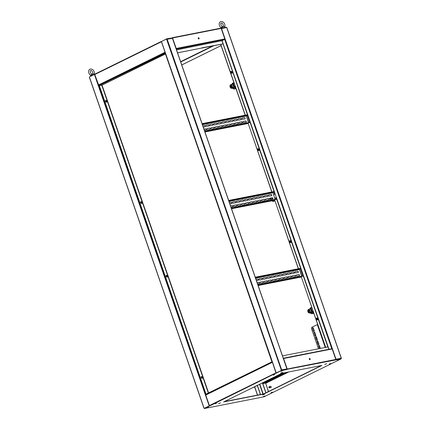 <?xml version="1.0" encoding="UTF-8"?>
<svg xmlns="http://www.w3.org/2000/svg" width="430" height="430" viewBox="0 0 430 430"><rect width="100%" height="100%" fill="white"/><g stroke="black" fill="none" stroke-linecap="round" stroke-linejoin="round"><path stroke-width="0.64" d="M204.083 408.194A0.392 0.285 -101.1 0 1 204.03 408.075L204.282 408.344L209.523 405.786M94.729 74.368L89.392 76.97L89.526 77.411M209.501 405.764L204.148 408.371M204.293 408.333A0.392 0.285 -101.1 0 0 204.411 408.317L209.534 405.796M209.453 405.807L204.411 408.317L209.786 405.893L209.388 405.576L98.787 85.355L99.518 85.21M207.045 407.506L207.97 407.188L207.045 407.506M276.361 372.896L281.279 370.434L276.243 372.993L281.548 370.38L286.864 369.257M172.134 37.942L166.727 38.797L161.46 41.527L166.523 39.033L166.775 39.35M283.402 358.48L286.912 368.999M172.408 38.27L166.652 39.404L166.523 39.033M281.279 370.434L281.156 370.069L281.682 369.886L286.907 368.935M166.652 39.404L281.29 370.042L281.682 369.886L167.179 39.221A0.392 0.285 -101.1 0 0 166.792 38.985L166.727 38.797M281.413 370.407L281.29 370.042M161.486 41.592L276.232 372.917M166.899 38.963L172 37.958A0.392 0.285 78.9 0 1 172.382 38.2L286.885 368.865A0.392 0.285 78.9 0 1 286.756 369.359L281.548 370.38A0.392 0.285 -101.1 0 0 281.682 369.886M281.365 370.257L281.553 369.95M205.895 394.659L272.319 361.995L275.91 372.858L276.307 373.175L281.548 370.38L276.49 372.832M281.999 370.784L281.075 371.101L281.999 370.784M198.875 38.947A0.64 0.435 -116.2 0 1 198.461 37.749A0.64 0.435 -116.2 0 1 198.875 38.947A0.64 0.435 63.8 0 0 198.327 37.813M247.449 114.751L223.046 43.876L201.858 47.837M176.536 49.864L222.095 40.683L223.191 43.86L202.062 48.036M176.461 49.643L222.095 40.683L224.68 39.409A0.392 0.285 78.9 0 0 224.815 38.915L221.181 28.418L172.586 37.964A0.392 0.285 -101.1 0 0 172.199 37.722M176.187 48.864A0.392 0.285 -101.1 0 0 176.219 48.461L172.586 37.964M176.106 48.622L172.317 37.899M172.306 37.7L220.794 28.176A0.392 0.285 78.9 0 1 221.181 28.418M164.427 53.288L163.9 53.546M101.657 84.156L101.131 84.414M165.211 52.686L98.787 85.355L94.761 74.54L94.853 74.137L161.336 41.452M161.422 41.409L165.195 52.632M165.115 52.406L161.406 41.683M94.815 74.164L89.633 76.846M226.325 27.278L220.902 28.16M181.756 64.93L221.068 45.596M181.766 64.968L221.079 45.634M222.03 40.931L223.046 43.876M202.191 47.972L177.569 52.847M201.858 48.036L177.558 52.809M309.944 359.668A0.64 0.435 63.8 0 0 309.385 358.534M309.519 358.469A0.64 0.435 -116.2 0 1 309.933 359.668A0.64 0.435 -116.2 0 1 309.519 358.469M232.668 397.513A0.64 0.435 -116.2 0 1 232.173 397.755M326.741 363.689L324.999 364.291M326.676 363.699L324.79 364.468L326.676 363.699M264.617 394.24L262.88 394.842M264.558 394.251L262.666 395.019L264.558 394.251M220.563 402.894L218.827 403.496M220.504 402.905L218.612 403.673L220.504 402.905M282.687 372.342L280.946 372.944M282.623 372.353L280.736 373.122L282.623 372.353M271.147 392.784L272.566 392.208L271.147 392.784M271.233 392.568L272.158 392.246M329.385 364.145L330.804 363.57L329.385 364.145M329.477 363.925L330.396 363.608M273.319 375.159L274.738 374.584L273.319 375.159M273.405 374.938L274.329 374.621M215.081 403.797L216.494 403.222L215.081 403.797M215.167 403.582L216.091 403.259M266.874 382.27L265.762 382.657M206.959 407.726L208.373 407.151L206.959 407.726M263.477 396.621L264.896 396.046L263.477 396.621M263.568 396.406L264.493 396.084L263.568 396.406M337.507 360.216L338.926 359.641L337.507 360.216M337.598 360.001L338.517 359.679L337.598 360.001M280.983 371.321L282.402 370.746L280.983 371.321M257.462 385.323A0.392 0.285 78.9 0 1 257.307 385.56L254.173 386.941M281.612 370.569L287.084 369.494A0.392 0.285 -101.1 0 0 287.219 368.999L283.585 358.502A0.392 0.285 -101.1 0 0 283.322 358.244L331.788 348.714A0.392 0.285 78.9 0 1 332.175 348.956L335.808 359.453A0.392 0.285 78.9 0 1 335.679 359.948L341.151 358.873L335.932 361.437M257.436 395.111L254.716 386.833L257.575 395.084M269.411 394.154L264.015 396.804L258.543 397.879A0.392 0.285 78.9 0 1 258.435 397.9M265.869 382.969L262.827 383.673L262.289 382.947M276.114 372.939L272.4 362.221M268.53 391.493L265.697 383.307L265.944 383.184M321.957 365.43L281.908 373.299L223.67 401.937L263.719 394.073L321.957 365.43M209.845 407.446A0.392 0.285 -101.1 0 0 209.953 407.425L204.476 408.5M224.336 401.615L263.654 393.891L321.231 365.575M335.83 359.722L341.087 358.685A0.392 0.285 -101.1 0 0 341.221 358.19L226.739 27.595M341.151 358.873L335.884 359.711A0.392 0.285 78.9 0 0 336.013 359.217L335.755 359.286M287.02 369.305L335.679 359.948M276.243 372.993L209.786 405.893M268.406 391.553L265.697 383.307M282.494 355.857L327.988 346.924L328.81 349.294M269.395 387.828L270.728 387.564A0.591 0.425 -101.1 0 0 270.502 386.409L269.164 386.672A0.591 0.425 -101.1 0 0 269.395 387.828A0.591 0.425 -101.1 0 0 269.164 386.672M269.347 387.591A0.392 0.285 -101.1 0 0 268.943 386.962A0.392 0.285 -101.1 0 0 269.347 387.591M270.819 387.693A0.736 0.532 -101.1 0 0 270.54 386.258M270.416 387.629A0.736 0.532 -101.1 0 0 271.083 386.71A0.736 0.532 -101.1 0 0 270.185 386.473M260.542 394.498L257.414 385.457M260.413 394.525L257.307 385.56L256.758 385.667M285.262 372.643L262.827 383.673L265.971 392.751M262.666 383.646L265.842 392.816M317.103 319.909L316.507 318.195M301.935 276.103L299.57 269.282M290.325 242.584L289.734 240.87M275.345 199.332L275.006 198.343M273.76 194.742L272.986 192.511M258.446 150.527L257.855 148.812M248.76 122.555L246.401 115.734M300.78 268.272L303.58 275.995L301.177 276.506L325.704 347.322L327.837 346.902L303.317 276.082M274.195 191.495L276.99 199.219L274.593 199.73L298.485 268.723M247.61 114.719L250.405 122.448L248.008 122.953L271.9 191.947M289.164 240.983L290.288 240.762L290.884 242.472M274.593 199.73L298.339 268.75M230.507 71.6L231.636 71.38L232.227 73.089M222.928 43.946L220.665 44.43L245.17 115.197M257.285 148.925L258.414 148.705L259.005 150.419M248.008 122.953L271.755 191.974M291.024 242.445L289.755 242.692L289.154 240.945L290.417 240.698L291.024 242.445M231.765 71.316L232.372 73.062L231.103 73.31L230.496 71.563L231.636 71.38M220.794 44.365L245.315 115.17M258.543 148.64L259.15 150.393L257.882 150.64L257.274 148.887L258.414 148.705M231.673 73.202L231.077 71.487M328.918 349.273L328.208 347.558M328.112 346.843L325.575 347.386L301.177 276.506M303.58 275.995L328.101 346.811L327.837 346.902M315.942 318.308L317.066 318.087L317.662 319.802M317.802 319.769L316.534 320.022L315.926 318.27L317.195 318.023L317.802 319.769M328.101 346.811L328.95 349.267M221.251 28.622L226.718 27.525A0.392 0.285 -101.1 0 0 226.33 27.289L221.23 28.289M341.237 358.26L336.013 359.217L221.509 28.552A0.392 0.285 78.9 0 0 221.127 28.31M341.221 358.663L341.248 358.324M223.165 43.871L222.063 40.7M328.219 347.585L328.079 346.854M242.085 118.121L241.956 118.185A0.688 0.468 -116.2 0 1 241.956 118.185L244.358 117.712A0.688 0.468 -116.2 0 1 244.95 118.938L242.531 119.411A0.688 0.468 -116.2 0 1 242.085 118.121L244.487 117.653A0.688 0.468 -116.2 0 1 244.933 118.938M238.08 118.911L237.951 118.976A0.688 0.468 -116.2 0 1 237.951 118.976L240.354 118.503A0.688 0.468 -116.2 0 1 240.945 119.723L238.526 120.196A0.688 0.468 -116.2 0 1 238.08 118.911L240.483 118.438A0.688 0.468 -116.2 0 1 240.929 119.728M234.076 119.696L233.947 119.76A0.688 0.468 -116.2 0 1 233.947 119.76L236.35 119.287A0.688 0.468 -116.2 0 1 236.935 120.513L234.522 120.986A0.688 0.468 -116.2 0 1 234.076 119.696L236.478 119.223A0.688 0.468 -116.2 0 1 236.925 120.513M229.932 120.55A0.688 0.468 -116.2 0 1 229.942 120.545L232.345 120.072A0.688 0.468 -116.2 0 1 232.931 121.298L230.518 121.771A0.688 0.468 -116.2 0 1 230.072 120.481L232.474 120.013A0.688 0.468 -116.2 0 1 232.92 121.298M226.067 121.271L225.938 121.335A0.688 0.468 -116.2 0 1 225.938 121.335L228.341 120.862A0.688 0.468 -116.2 0 1 228.927 122.082L226.513 122.561A0.688 0.468 -116.2 0 1 226.067 121.271L228.47 120.798A0.688 0.468 -116.2 0 1 228.916 122.088M222.063 122.055L221.934 122.12A0.688 0.468 -116.2 0 1 221.934 122.12L224.336 121.647A0.688 0.468 -116.2 0 1 224.922 122.872L222.509 123.345A0.688 0.468 -116.2 0 1 222.063 122.055L224.465 121.582A0.688 0.468 -116.2 0 1 224.911 122.872M205.9 125.27A0.688 0.468 -116.2 0 1 205.911 125.264L208.314 124.797A0.688 0.468 -116.2 0 1 208.905 126.017L206.491 126.49A0.688 0.468 -116.2 0 1 206.045 125.205L208.448 124.732A0.688 0.468 -116.2 0 1 208.894 126.022M209.904 124.485A0.688 0.468 -116.2 0 1 209.921 124.48L212.323 124.007A0.688 0.468 -116.2 0 1 212.909 125.232L210.496 125.705A0.688 0.468 -116.2 0 1 210.05 124.415L212.452 123.942A0.688 0.468 -116.2 0 1 212.898 125.232M213.909 123.695A0.688 0.468 -116.2 0 1 213.925 123.695L216.328 123.222A0.688 0.468 -116.2 0 1 216.913 124.442M213.807 124.367A0.688 0.468 -116.2 0 1 214.054 123.63L216.457 123.157A0.688 0.468 -116.2 0 1 216.903 124.447L214.5 124.92A0.688 0.468 -116.2 0 1 213.807 124.367M243.095 121.502A0.688 0.468 -116.2 0 1 243.106 121.502L245.508 121.029A0.688 0.468 -116.2 0 1 246.094 122.249L243.681 122.727A0.688 0.468 -116.2 0 1 243.235 121.437L245.637 120.964A0.688 0.468 -116.2 0 1 246.084 122.254M239.085 122.292A0.688 0.468 -116.2 0 1 239.101 122.287L241.504 121.814A0.688 0.468 -116.2 0 1 242.09 123.039L239.677 123.512A0.688 0.468 -116.2 0 1 239.23 122.222L241.633 121.749A0.688 0.468 -116.2 0 1 242.079 123.039M235.081 123.077A0.688 0.468 -116.2 0 1 235.097 123.071L237.5 122.604A0.688 0.468 -116.2 0 1 238.086 123.824M234.979 123.749A0.688 0.468 -116.2 0 1 235.226 123.012L237.629 122.539A0.688 0.468 -116.2 0 1 238.075 123.829L235.672 124.297A0.688 0.468 -116.2 0 1 234.979 123.749M231.077 123.861A0.688 0.468 -116.2 0 1 231.087 123.861L233.495 123.388A0.688 0.468 -116.2 0 1 234.081 124.609L231.668 125.087A0.688 0.468 -116.2 0 1 231.222 123.797L233.624 123.324A0.688 0.468 -116.2 0 1 234.071 124.614M227.072 124.652A0.688 0.468 -116.2 0 1 227.083 124.646L229.486 124.173A0.688 0.468 -116.2 0 1 230.077 125.399L227.658 125.872A0.688 0.468 -116.2 0 1 227.212 124.582L229.62 124.114A0.688 0.468 -116.2 0 1 230.066 125.399M223.068 125.436A0.688 0.468 -116.2 0 1 223.079 125.436L225.481 124.963A0.688 0.468 -116.2 0 1 226.072 126.183M222.966 126.108A0.688 0.468 -116.2 0 1 223.208 125.372L225.61 124.899A0.688 0.468 -116.2 0 1 226.056 126.189L223.654 126.662A0.688 0.468 -116.2 0 1 222.966 126.108M207.05 128.586A0.688 0.468 -116.2 0 1 207.061 128.581L209.464 128.108A0.688 0.468 -116.2 0 1 210.05 129.333M206.948 129.253A0.688 0.468 -116.2 0 1 207.19 128.516L209.593 128.043A0.688 0.468 -116.2 0 1 210.039 129.333L207.636 129.806A0.688 0.468 -116.2 0 1 206.948 129.253M211.055 127.796A0.688 0.468 -116.2 0 1 211.065 127.796L213.468 127.323A0.688 0.468 -116.2 0 1 214.054 128.543M210.953 128.468A0.688 0.468 -116.2 0 1 211.195 127.731L213.597 127.258A0.688 0.468 -116.2 0 1 214.043 128.548L211.641 129.022A0.688 0.468 -116.2 0 1 210.953 128.468M215.059 127.011A0.688 0.468 -116.2 0 1 215.07 127.006L217.472 126.538A0.688 0.468 -116.2 0 1 218.064 127.758M214.957 127.678A0.688 0.468 -116.2 0 1 215.199 126.941L217.601 126.474A0.688 0.468 -116.2 0 1 218.048 127.758L215.645 128.231A0.688 0.468 -116.2 0 1 214.957 127.678M219.064 126.221A0.688 0.468 -116.2 0 1 219.074 126.221L221.477 125.748A0.688 0.468 -116.2 0 1 222.068 126.974M218.961 126.893A0.688 0.468 -116.2 0 1 219.203 126.157L221.606 125.684A0.688 0.468 -116.2 0 1 222.052 126.974L219.649 127.447A0.688 0.468 -116.2 0 1 218.961 126.893M217.913 122.91A0.688 0.468 -116.2 0 1 217.929 122.905L220.332 122.437A0.688 0.468 -116.2 0 1 220.918 123.657L218.504 124.13A0.688 0.468 -116.2 0 1 218.058 122.846L220.461 122.373A0.688 0.468 -116.2 0 1 220.907 123.663M202.852 125.866L204.309 125.581A0.688 0.468 -116.2 0 1 204.9 126.802L203.288 127.119M204.003 129.183L205.459 128.898A0.688 0.468 -116.2 0 1 206.045 130.118M202.842 125.834L204.438 125.517A0.688 0.468 -116.2 0 1 204.89 126.807M203.992 129.145L205.588 128.833A0.688 0.468 -116.2 0 1 206.034 130.123L204.438 130.435M248.513 122.604L246.304 115.783L202.353 124.415M247.836 115.025L246.304 115.783M202.089 123.663L247.723 114.697M202.154 123.845L247.787 114.88M274.302 191.452L250.405 122.448L204.766 131.397M250.341 122.249L204.707 131.209M268.669 194.898L271.077 194.424A0.688 0.468 -116.2 0 1 271.524 195.714L269.115 196.188A0.688 0.468 -116.2 0 1 268.669 194.898L268.54 194.962A0.688 0.468 -116.2 0 1 268.54 194.962L270.943 194.489A0.688 0.468 -116.2 0 1 271.534 195.709M264.665 195.682L267.068 195.215A0.688 0.468 -116.2 0 1 267.514 196.499L265.111 196.972A0.688 0.468 -116.2 0 1 264.665 195.682L264.536 195.747A0.688 0.468 -116.2 0 1 264.536 195.747L266.939 195.274A0.688 0.468 -116.2 0 1 267.53 196.499M260.661 196.472L263.063 195.999A0.688 0.468 -116.2 0 1 263.509 197.289L261.107 197.757A0.688 0.468 -116.2 0 1 260.661 196.472L260.532 196.537A0.688 0.468 -116.2 0 1 260.532 196.537L262.934 196.064A0.688 0.468 -116.2 0 1 263.525 197.284M256.656 197.257L259.059 196.784A0.688 0.468 -116.2 0 1 259.505 198.074L257.102 198.547A0.688 0.468 -116.2 0 1 256.656 197.257L256.527 197.322A0.688 0.468 -116.2 0 1 256.527 197.322L258.93 196.849A0.688 0.468 -116.2 0 1 259.521 198.074M252.512 198.112A0.688 0.468 -116.2 0 1 252.523 198.106L254.925 197.633A0.688 0.468 -116.2 0 1 255.511 198.859L253.098 199.332A0.688 0.468 -116.2 0 1 252.652 198.042L255.054 197.574A0.688 0.468 -116.2 0 1 255.501 198.859M248.648 198.832L248.518 198.897A0.688 0.468 -116.2 0 1 248.518 198.897L250.921 198.424A0.688 0.468 -116.2 0 1 251.507 199.644L249.094 200.122A0.688 0.468 -116.2 0 1 248.648 198.832L251.05 198.359A0.688 0.468 -116.2 0 1 251.496 199.649M232.63 201.976L232.501 202.041A0.688 0.468 -116.2 0 1 232.501 202.041L234.904 201.568A0.688 0.468 -116.2 0 1 235.489 202.793L233.076 203.266A0.688 0.468 -116.2 0 1 232.63 201.976L235.033 201.503A0.688 0.468 -116.2 0 1 235.479 202.793M236.634 201.192L239.037 200.719A0.688 0.468 -116.2 0 1 239.483 202.009L237.08 202.482A0.688 0.468 -116.2 0 1 236.634 201.192L236.505 201.256A0.688 0.468 -116.2 0 1 236.505 201.256L238.908 200.783A0.688 0.468 -116.2 0 1 239.494 202.003M240.639 200.407L240.51 200.466A0.688 0.468 -116.2 0 1 240.51 200.466L242.912 199.998A0.688 0.468 -116.2 0 1 243.498 201.219L241.085 201.691A0.688 0.468 -116.2 0 1 240.639 200.407L243.041 199.934A0.688 0.468 -116.2 0 1 243.487 201.219M269.642 198.311A0.591 0.425 78.9 0 1 269.685 198.294A0.688 0.468 -116.2 0 1 269.691 198.273L272.093 197.805A0.688 0.468 -116.2 0 1 272.679 199.025L270.266 199.499A0.688 0.468 -116.2 0 1 269.82 198.214L272.222 197.741A0.688 0.468 -116.2 0 1 272.668 199.025M265.815 198.999L265.686 199.063A0.688 0.468 -116.2 0 1 265.686 199.063L268.089 198.59A0.688 0.468 -116.2 0 1 268.675 199.81L266.261 200.289A0.688 0.468 -116.2 0 1 265.815 198.999L268.218 198.526A0.688 0.468 -116.2 0 1 268.664 199.816M261.666 199.853A0.688 0.468 -116.2 0 1 261.682 199.848L264.084 199.375A0.688 0.468 -116.2 0 1 264.67 200.6L262.257 201.073A0.688 0.468 -116.2 0 1 261.811 199.783L264.214 199.31A0.688 0.468 -116.2 0 1 264.66 200.6M257.661 200.638A0.688 0.468 -116.2 0 1 257.677 200.633L260.08 200.165A0.688 0.468 -116.2 0 1 260.666 201.385M257.559 201.31A0.688 0.468 -116.2 0 1 257.806 200.573L260.209 200.1A0.688 0.468 -116.2 0 1 260.655 201.391L258.253 201.858A0.688 0.468 -116.2 0 1 257.559 201.31M253.657 201.423A0.688 0.468 -116.2 0 1 253.673 201.423L256.076 200.95A0.688 0.468 -116.2 0 1 256.662 202.17L254.248 202.648A0.688 0.468 -116.2 0 1 253.802 201.358L256.205 200.885A0.688 0.468 -116.2 0 1 256.651 202.175M249.653 202.213A0.688 0.468 -116.2 0 1 249.663 202.207L252.066 201.734A0.688 0.468 -116.2 0 1 252.657 202.96L250.244 203.433A0.688 0.468 -116.2 0 1 249.798 202.143L252.2 201.675A0.688 0.468 -116.2 0 1 252.647 202.96M233.635 205.357A0.688 0.468 -116.2 0 1 233.646 205.357L236.048 204.884A0.688 0.468 -116.2 0 1 236.634 206.104L234.221 206.583A0.688 0.468 -116.2 0 1 233.775 205.293L236.177 204.82A0.688 0.468 -116.2 0 1 236.624 206.11M237.639 204.572A0.688 0.468 -116.2 0 1 237.65 204.567L240.053 204.094A0.688 0.468 -116.2 0 1 240.644 205.32L238.225 205.793A0.688 0.468 -116.2 0 1 237.779 204.503L240.182 204.035A0.688 0.468 -116.2 0 1 240.628 205.32M241.644 203.782A0.688 0.468 -116.2 0 1 241.655 203.782L244.057 203.309A0.688 0.468 -116.2 0 1 244.649 204.535L242.23 205.008A0.688 0.468 -116.2 0 1 241.784 203.718L244.186 203.245A0.688 0.468 -116.2 0 1 244.632 204.535M245.648 202.998A0.688 0.468 -116.2 0 1 245.659 202.998L248.062 202.525A0.688 0.468 -116.2 0 1 248.653 203.745L246.234 204.218A0.688 0.468 -116.2 0 1 245.788 202.933L248.191 202.46A0.688 0.468 -116.2 0 1 248.642 203.75M244.643 199.617L244.514 199.681A0.688 0.468 -116.2 0 1 244.514 199.681L246.917 199.208A0.688 0.468 -116.2 0 1 247.503 200.434L245.089 200.907A0.688 0.468 -116.2 0 1 244.643 199.617L247.046 199.144A0.688 0.468 -116.2 0 1 247.492 200.434M229.437 202.643L230.899 202.358A0.688 0.468 -116.2 0 1 231.485 203.578L229.873 203.895M230.587 205.954L232.044 205.669A0.688 0.468 -116.2 0 1 232.63 206.894L231.023 207.212M229.426 202.605L231.028 202.293A0.688 0.468 -116.2 0 1 231.474 203.583M230.577 205.922L232.173 205.604A0.688 0.468 -116.2 0 1 232.619 206.894M275.098 199.38L273.652 194.795M274.426 191.801L272.889 192.554L228.937 201.192M228.674 200.439L274.308 191.474M228.738 200.622L274.372 191.656M276.99 199.203L231.356 208.168M276.925 199.02L231.292 207.986M295.114 271.738A0.688 0.468 -116.2 0 1 295.13 271.733L297.533 271.265A0.688 0.468 -116.2 0 1 298.119 272.486M295.012 272.41A0.688 0.468 -116.2 0 1 295.26 271.674L297.662 271.201A0.688 0.468 -116.2 0 1 298.108 272.491L295.706 272.959A0.688 0.468 -116.2 0 1 295.012 272.41M291.255 272.459L293.658 271.986A0.688 0.468 -116.2 0 1 294.104 273.276L291.701 273.749A0.688 0.468 -116.2 0 1 291.255 272.459L291.121 272.523A0.688 0.468 -116.2 0 1 291.121 272.523L293.523 272.05A0.688 0.468 -116.2 0 1 294.115 273.27M287.245 273.243L289.648 272.771A0.688 0.468 -116.2 0 1 290.099 274.06L287.692 274.534A0.688 0.468 -116.2 0 1 287.245 273.243L287.116 273.308A0.688 0.468 -116.2 0 1 287.116 273.308L289.519 272.835A0.688 0.468 -116.2 0 1 290.11 274.06M283.241 274.034L285.644 273.561A0.688 0.468 -116.2 0 1 286.09 274.851L283.687 275.318A0.688 0.468 -116.2 0 1 283.241 274.034L283.112 274.098A0.688 0.468 -116.2 0 1 283.112 274.098L285.515 273.625A0.688 0.468 -116.2 0 1 286.106 274.845M279.237 274.818L281.639 274.345A0.688 0.468 -116.2 0 1 282.085 275.635L279.683 276.108A0.688 0.468 -116.2 0 1 279.237 274.818L279.108 274.883A0.688 0.468 -116.2 0 1 279.108 274.883L281.51 274.41A0.688 0.468 -116.2 0 1 282.101 275.63M275.092 275.673A0.688 0.468 -116.2 0 1 275.103 275.668L277.506 275.195A0.688 0.468 -116.2 0 1 278.092 276.42M274.99 276.339A0.688 0.468 -116.2 0 1 275.232 275.603L277.635 275.135A0.688 0.468 -116.2 0 1 278.081 276.42L275.678 276.893A0.688 0.468 -116.2 0 1 274.99 276.339M259.215 278.753L261.617 278.28A0.688 0.468 -116.2 0 1 262.063 279.57L259.661 280.043A0.688 0.468 -116.2 0 1 259.215 278.753L259.086 278.817A0.688 0.468 -116.2 0 1 259.086 278.817L261.488 278.344A0.688 0.468 -116.2 0 1 262.074 279.565M263.219 277.963L265.622 277.495A0.688 0.468 -116.2 0 1 266.068 278.78L263.665 279.253A0.688 0.468 -116.2 0 1 263.219 277.963L263.09 278.027A0.688 0.468 -116.2 0 1 263.09 278.027L265.493 277.56A0.688 0.468 -116.2 0 1 266.079 278.78M267.224 277.178L269.626 276.705A0.688 0.468 -116.2 0 1 270.072 277.995L267.67 278.468A0.688 0.468 -116.2 0 1 267.224 277.178L267.094 277.242A0.688 0.468 -116.2 0 1 267.094 277.242L269.497 276.769A0.688 0.468 -116.2 0 1 270.083 277.995M296.404 274.985L296.275 275.05A0.688 0.468 -116.2 0 1 296.275 275.05L298.678 274.576A0.688 0.468 -116.2 0 1 299.264 275.802L296.85 276.275A0.688 0.468 -116.2 0 1 296.404 274.985L298.807 274.512A0.688 0.468 -116.2 0 1 299.253 275.802M292.4 275.77L292.271 275.834A0.688 0.468 -116.2 0 1 292.271 275.834L294.674 275.367A0.688 0.468 -116.2 0 1 295.26 276.587L292.846 277.06A0.688 0.468 -116.2 0 1 292.4 275.77L294.803 275.302A0.688 0.468 -116.2 0 1 295.249 276.587M288.396 276.56L288.267 276.624A0.688 0.468 -116.2 0 1 288.267 276.624L290.669 276.151A0.688 0.468 -116.2 0 1 291.255 277.371L288.842 277.85A0.688 0.468 -116.2 0 1 288.396 276.56L290.798 276.087A0.688 0.468 -116.2 0 1 291.244 277.377M284.391 277.345L284.262 277.409A0.688 0.468 -116.2 0 1 284.262 277.409L286.665 276.936A0.688 0.468 -116.2 0 1 287.251 278.162L284.837 278.635A0.688 0.468 -116.2 0 1 284.391 277.345L286.794 276.872A0.688 0.468 -116.2 0 1 287.24 278.162M280.242 278.199A0.688 0.468 -116.2 0 1 280.258 278.194L282.661 277.726A0.688 0.468 -116.2 0 1 283.246 278.946M280.14 278.871A0.688 0.468 -116.2 0 1 280.387 278.135L282.789 277.662A0.688 0.468 -116.2 0 1 283.236 278.952L280.833 279.419A0.688 0.468 -116.2 0 1 280.14 278.871M276.382 278.919L276.254 278.984A0.688 0.468 -116.2 0 1 276.254 278.984L278.656 278.511A0.688 0.468 -116.2 0 1 279.242 279.731L276.829 280.209A0.688 0.468 -116.2 0 1 276.382 278.919L278.785 278.446A0.688 0.468 -116.2 0 1 279.231 279.737M260.36 282.064L260.231 282.128A0.688 0.468 -116.2 0 1 260.231 282.128L262.633 281.655A0.688 0.468 -116.2 0 1 263.224 282.881L260.806 283.354A0.688 0.468 -116.2 0 1 260.36 282.064L262.762 281.596A0.688 0.468 -116.2 0 1 263.208 282.881M264.364 281.279L264.235 281.344A0.688 0.468 -116.2 0 1 264.235 281.344L266.638 280.871A0.688 0.468 -116.2 0 1 267.229 282.096L264.81 282.569A0.688 0.468 -116.2 0 1 264.364 281.279L266.767 280.806A0.688 0.468 -116.2 0 1 267.213 282.096M268.368 280.494L268.239 280.559A0.688 0.468 -116.2 0 1 268.239 280.559L270.642 280.086A0.688 0.468 -116.2 0 1 271.233 281.306L268.82 281.779A0.688 0.468 -116.2 0 1 268.368 280.494L270.776 280.021A0.688 0.468 -116.2 0 1 271.223 281.311M272.378 279.704L272.244 279.769A0.688 0.468 -116.2 0 1 272.244 279.769L274.652 279.296A0.688 0.468 -116.2 0 1 275.238 280.521L272.824 280.994A0.688 0.468 -116.2 0 1 272.378 279.704L274.781 279.231A0.688 0.468 -116.2 0 1 275.227 280.521M271.228 276.393L273.63 275.92A0.688 0.468 -116.2 0 1 274.077 277.21L271.674 277.683A0.688 0.468 -116.2 0 1 271.228 276.393L271.099 276.458A0.688 0.468 -116.2 0 1 271.099 276.458L273.501 275.985A0.688 0.468 -116.2 0 1 274.087 277.205M256.027 279.414L257.484 279.129A0.688 0.468 -116.2 0 1 258.07 280.355M257.172 282.73L258.629 282.445A0.688 0.468 -116.2 0 1 259.22 283.666L257.608 283.983M256.011 279.382L257.613 279.065A0.688 0.468 -116.2 0 1 258.059 280.355L256.457 280.672M257.161 282.693L258.758 282.381A0.688 0.468 -116.2 0 1 259.204 283.671M301.688 276.151L299.473 269.33L301.817 276.13M301.011 268.578L299.473 269.33L255.522 277.963M255.264 277.21L300.892 268.245M255.323 277.393L300.957 268.433M303.575 275.979L257.941 284.945M303.51 275.797L257.876 284.762M318.485 348.789L311.465 328.52L311.793 327.284L317.63 324.446M312.497 328.66L313.33 331.052A0.688 0.494 -101.1 0 0 314.233 330.606L313.406 328.214A0.688 0.494 -101.1 0 0 312.497 328.66L313.529 331.014A0.688 0.494 -101.1 0 0 314.013 331.471M314.029 333.078L314.857 335.47A0.688 0.494 -101.1 0 0 315.765 335.024L314.937 332.632A0.688 0.494 -101.1 0 0 314.029 333.078L315.061 335.432A0.688 0.494 -101.1 0 0 315.539 335.889M320.388 348.413A0.688 0.494 -101.1 0 0 320.355 348.284L319.528 345.887A0.688 0.494 -101.1 0 0 318.619 346.333L319.409 348.606M318.823 343.866L317.996 341.468A0.688 0.494 -101.1 0 0 317.087 341.914L317.921 344.306A0.688 0.494 -101.1 0 0 318.823 343.866M317.297 339.442L316.464 337.05A0.688 0.494 -101.1 0 0 315.561 337.496L316.389 339.888A0.688 0.494 -101.1 0 0 317.297 339.442M312.922 327.757A0.688 0.494 -101.1 0 0 312.701 328.622M314.454 332.175A0.688 0.494 -101.1 0 0 314.228 333.04M319.044 345.43A0.688 0.494 -101.1 0 0 318.818 346.295L319.608 348.569M317.512 341.012A0.688 0.494 -101.1 0 0 317.292 341.877L318.119 344.269A0.688 0.494 -101.1 0 0 318.603 344.726M315.986 336.593A0.688 0.494 -101.1 0 0 315.76 337.459L316.587 339.85A0.688 0.494 -101.1 0 0 317.071 340.307M165.26 53.804L102.034 85.151L99.185 85.618L206.018 394.138L99.314 85.554M101.727 85.049L99.26 85.339L164.97 53.024M99.319 85.522L165.029 53.207M208.598 392.896L102.034 85.151L101.716 85.086L208.351 393.02M206.943 394.138L206.018 394.138M272.201 361.646L271.894 361.743L272.212 361.678M165.367 53.127L272.023 361.678M165.19 53.159L271.894 361.743M272.287 361.893L206.239 394.278M272.222 361.711L206.174 394.09M230.958 71.509L231.555 73.224M246.293 115.788L248.648 122.577M257.737 148.839L258.333 150.548M274.899 198.391L275.232 199.353M289.616 240.891L290.207 242.606M316.394 318.221L316.985 319.931M233.936 82.754A3.144 2.268 -101.1 0 0 233.592 82.786A3.144 2.268 -101.1 0 0 233.49 82.807M231.867 84.355A3.144 2.268 78.9 0 1 232.533 83.269M232.732 83.108A3.144 2.268 78.9 0 1 233.388 82.823A3.144 2.268 78.9 0 1 233.958 82.813M230.996 85.102A1.376 0.994 78.9 0 1 231.06 85.081A1.376 0.994 78.9 0 1 232.232 85.989A1.376 0.994 78.9 0 1 231.593 87.784A1.376 0.994 78.9 0 1 231.523 87.795M230.286 86.903A1.376 0.994 78.9 0 1 230.926 85.108A1.376 0.994 78.9 0 1 232.098 86.016A1.376 0.994 78.9 0 1 231.458 87.811A1.376 0.994 78.9 0 1 230.286 86.903M231.249 86.296L231.227 86.242A0.591 0.425 78.9 0 1 231.292 86.425L230.975 86.779A1.473 1 63.8 0 0 231.13 87.037A0.591 0.425 78.9 0 1 231.001 87.096A1.473 1 -116.2 0 1 230.845 86.844L230.996 86.812M230.652 86.72L230.523 86.801A0.591 0.425 78.9 0 1 230.464 86.618L230.657 86.29A1.473 1 -116.2 0 1 230.625 86.011A0.591 0.425 78.9 0 1 230.754 85.946A1.473 1 63.8 0 0 230.786 86.226L230.969 86.462L230.464 86.618M230.969 86.462L230.587 86.537M230.415 86.844L230.399 85.866L231.969 86.075C231.947 87.758 231.426 88.01 230.415 86.844L230.399 85.866M235.205 86.414L233.614 87.355L235.167 86.317M233.753 87.29L232.539 83.791L233.958 82.818M232.539 83.791L232.404 83.855A0.984 0.71 -101.1 0 0 232.281 83.941L231.711 84.737A1.865 1.349 78.9 0 0 230.969 84.603A1.865 1.349 78.9 0 0 230.002 86.693A1.865 1.349 78.9 0 0 231.689 88.268A1.865 1.349 78.9 0 0 232.603 87.311L233.479 87.403A0.984 0.71 -101.1 0 0 233.485 87.397A0.984 0.71 -101.1 0 0 233.614 87.355M234.017 87.279A0.984 0.71 -101.1 0 1 233.888 87.322A0.984 0.71 -101.1 0 1 233.877 87.322L233.495 87.397A2.064 1.489 78.9 0 1 233.313 87.742L232.157 88.311A2.064 1.489 78.9 0 1 231.867 88.231M231.845 84.543A1.865 1.349 -101.1 0 0 231.367 84.522L230.969 84.603M231.689 88.268L232.087 88.188A1.865 1.349 -101.1 0 0 232.963 87.349M232.49 88.005A1.768 1.279 -101.1 0 0 233.232 87.376M231.571 84.506L232.044 84.269M232.157 88.311L234.78 87.451L233.313 87.742M235.102 86.468A2.064 1.489 78.9 0 1 234.78 87.451M235.479 87.204L234.587 88.843L232.356 88.268M231.969 84.307L232.608 83.135L233.076 83.253M235.613 87.607L234.587 88.843M233.313 83.135L232.608 83.135M235.801 88.139A3.144 2.268 78.9 0 1 234.603 88.994A3.144 2.268 78.9 0 1 232.845 88.397M234.705 88.972A3.144 2.268 -101.1 0 0 234.801 88.956A3.144 2.268 -101.1 0 0 235.855 88.3M271.018 198.015A1.376 0.994 78.9 0 1 271.169 198.338A1.376 0.994 78.9 0 1 271.233 199.31M270.884 198.042A1.376 0.994 78.9 0 1 271.034 198.364A1.376 0.994 78.9 0 1 271.099 199.337M270.185 198.644L269.911 198.698L270.164 198.59A0.591 0.425 78.9 0 1 270.228 198.778L269.911 199.128A1.473 1 63.8 0 0 270.067 199.386A0.591 0.425 78.9 0 1 269.965 199.439M269.626 199.063L269.938 199.004M269.933 198.692L269.572 198.934M269.9 198.816L269.556 198.88M269.82 198.214L269.691 198.273A1.473 1 63.8 0 0 269.717 198.574L269.911 198.698M270.728 198.074L270.932 199.369M274.743 198.348L276.146 197.66A0.591 0.425 -101.1 0 0 276.356 197.386M275.248 194.177A0.591 0.425 -101.1 0 0 274.931 194.161L273.534 194.854M276.442 197.633L274.781 198.45M273.942 200.418L273.518 201.192L271.997 200.799M274.34 200.342L273.518 201.192M274.716 200.52A3.144 2.268 78.9 0 1 273.539 201.347A3.144 2.268 78.9 0 1 271.868 200.826M273.636 201.321A3.144 2.268 -101.1 0 0 273.738 201.304A3.144 2.268 -101.1 0 0 274.77 200.676M311.755 307.477A3.144 2.268 -101.1 0 0 311.411 307.509A3.144 2.268 -101.1 0 0 311.309 307.531M309.686 309.084A3.144 2.268 78.9 0 1 310.352 307.998M310.551 307.837A3.144 2.268 78.9 0 1 311.207 307.547A3.144 2.268 78.9 0 1 311.771 307.536L310.998 307.928L312.207 311.427L312.986 311.04M308.815 309.826A1.376 0.994 78.9 0 1 308.88 309.81A1.376 0.994 78.9 0 1 310.051 310.713A1.376 0.994 78.9 0 1 309.412 312.508A1.376 0.994 78.9 0 1 309.342 312.519M308.106 311.632A1.376 0.994 78.9 0 1 308.745 309.837A1.376 0.994 78.9 0 1 309.917 310.739A1.376 0.994 78.9 0 1 309.277 312.535A1.376 0.994 78.9 0 1 308.106 311.632M309.068 311.019L308.794 311.073L309.046 310.965A0.591 0.425 78.9 0 1 309.111 311.153L308.794 311.503A1.473 1 63.8 0 0 308.95 311.761A0.591 0.425 78.9 0 1 308.821 311.825A1.473 1 -116.2 0 1 308.665 311.567L308.81 311.54M308.471 311.449L308.342 311.53A0.591 0.425 78.9 0 1 308.278 311.347L308.471 311.014A1.473 1 -116.2 0 1 308.439 310.734A0.591 0.425 78.9 0 1 308.573 310.67A1.473 1 63.8 0 0 308.6 310.954L308.794 311.073M308.815 311.067L308.278 311.347M308.783 311.191L308.407 311.261M308.235 311.567L308.219 310.594L309.788 310.804L308.498 312.035L308.235 311.567M313.024 311.143L311.836 312.003L311.433 312.083L312.207 311.427M311.567 312.013L310.358 308.514L310.998 307.928M310.358 308.514L310.223 308.584A0.984 0.71 -101.1 0 0 310.1 308.665L309.53 309.46A1.865 1.349 78.9 0 0 308.783 309.326A1.865 1.349 78.9 0 0 307.821 311.422A1.865 1.349 78.9 0 0 309.503 312.992A1.865 1.349 78.9 0 0 310.422 312.04L311.293 312.126A0.984 0.71 -101.1 0 0 311.304 312.126A0.984 0.71 -101.1 0 0 311.433 312.083M311.836 312.003A0.984 0.71 -101.1 0 1 311.707 312.046A0.984 0.71 -101.1 0 0 311.707 312.046L311.315 312.121M309.664 309.272A1.865 1.349 -101.1 0 0 309.186 309.251L308.783 309.326M309.503 312.992L309.906 312.911A1.865 1.349 -101.1 0 0 310.783 312.078M310.31 312.734A1.768 1.279 -101.1 0 0 311.051 312.105M311.707 312.046L311.304 312.126A2.064 1.489 78.9 0 1 311.132 312.465L309.971 313.035A2.064 1.489 78.9 0 1 309.686 312.959M309.385 309.229L309.863 308.998M309.971 313.035L311.444 312.75L312.599 312.18L311.132 312.465M312.922 311.191A2.064 1.489 78.9 0 1 312.599 312.18M313.293 311.933L312.4 313.567L310.175 312.997M309.788 309.036L310.428 307.858L310.89 307.982M313.432 312.331L312.4 313.567M311.132 307.858L310.428 307.858M313.62 312.868A3.144 2.268 78.9 0 1 312.422 313.723A3.144 2.268 78.9 0 1 310.664 313.121M312.519 313.696A3.144 2.268 -101.1 0 0 312.621 313.68A3.144 2.268 -101.1 0 0 313.674 313.024M266.1 383.065L267.057 382.797L266.1 383.065M90.859 75.218L90.381 75.153L92.751 74.008M91.439 74.632L93.842 73.885L94.299 74.417M91.977 74.395C91.558 75.9 91.036 76.158 90.424 75.159M94.165 74.379C94.853 73.191 94.213 69.026 90.461 69.01L89.945 69.182C87.698 70.412 88.585 73.75 90.461 75.239L90.413 75.202M221.412 27.708L220.929 27.644L223.299 26.504M221.998 27.122L224.39 26.38L225.003 27.353M222.536 26.886L222.197 27.902M221.208 28.095L221.004 27.719M224.713 26.87C225.39 25.682 224.756 21.505 221.015 21.5L220.493 21.672C218.365 22.763 219.069 26.37 221.015 27.724L220.961 27.692M106.785 101.367L106.86 101.19A1.263 1.193 28.8 0 0 106.747 101.023L106.597 101.088A1.274 0.914 -133.7 0 0 106.441 100.926L106.339 101.023A1.274 0.914 46.3 0 1 106.495 101.19L106.355 101.399A1.263 0.43 -127.7 0 1 106.414 101.48A1.263 0.43 -127.7 0 1 106.468 101.566L106.683 101.464A1.274 0.914 46.3 0 1 106.774 101.663A1.263 0.559 166.7 0 0 106.876 101.561A1.274 0.914 -133.7 0 0 106.785 101.367L106.43 101.335M106.102 101.716A0.758 0.516 63.8 0 0 106.866 100.991A0.758 0.516 63.8 0 0 106.102 101.716M106.387 100.642A0.785 0.532 63.8 0 0 105.807 101.781A0.785 0.532 63.8 0 0 106.688 102.109M106.613 101.442L106.339 101.566M106.667 101.114L106.355 101.276M106.323 101.265L106.597 101.088M141.169 202.976A0.758 0.516 63.8 0 0 141.932 202.25A0.758 0.516 63.8 0 0 141.169 202.976M141.454 201.901A0.785 0.532 63.8 0 0 140.873 203.041A0.785 0.532 63.8 0 0 141.755 203.374M141.389 202.525L141.814 202.283A1.263 1.193 28.8 0 1 141.927 202.449L141.534 202.702L141.927 202.449M141.658 202.353A1.274 0.914 -133.7 0 0 141.502 202.186L141.405 202.288A1.274 0.914 46.3 0 1 141.556 202.449L141.416 202.659A1.263 0.43 -127.7 0 1 141.475 202.74A1.263 0.43 -127.7 0 1 141.534 202.826L141.75 202.729A1.274 0.914 46.3 0 1 141.841 202.922A1.263 0.559 166.7 0 0 141.943 202.826A1.274 0.914 -133.7 0 0 141.852 202.627L141.846 202.541M141.674 202.702L141.4 202.831M141.733 202.374L141.422 202.535M141.852 202.627L141.551 202.761M166.673 276.624A0.758 0.516 63.8 0 0 167.437 275.893A0.758 0.516 63.8 0 0 166.673 276.624M166.953 275.549A0.785 0.532 63.8 0 0 166.378 276.683A0.785 0.532 63.8 0 0 167.254 277.017M166.888 276.167L167.313 275.931A1.263 1.193 28.8 0 1 167.426 276.092L167.039 276.345L167.426 276.092M167.162 275.995A1.274 0.914 -133.7 0 0 167.007 275.834L166.904 275.931A1.274 0.914 46.3 0 1 167.06 276.092L166.921 276.302A1.263 0.43 -127.7 0 1 166.98 276.388A1.263 0.43 -127.7 0 1 167.033 276.469L167.249 276.372A1.274 0.914 46.3 0 1 167.34 276.565A1.263 0.559 166.7 0 0 167.442 276.469A1.274 0.914 -133.7 0 0 167.351 276.275L167.351 276.184M167.179 276.35L166.904 276.474M167.238 276.017L166.926 276.178M167.351 276.275L167.05 276.404M201.734 377.884A0.758 0.516 63.8 0 0 202.498 377.153A0.758 0.516 63.8 0 0 201.734 377.884M202.019 376.809A0.785 0.532 63.8 0 0 201.439 377.943A0.785 0.532 63.8 0 0 202.32 378.276M201.955 377.433L202.379 377.191A1.263 1.193 28.8 0 1 202.492 377.357L202.1 377.604L202.492 377.357M202.229 377.255A1.274 0.914 -133.7 0 0 202.073 377.094L201.971 377.191A1.274 0.914 46.3 0 1 202.127 377.352L201.987 377.567A1.263 0.43 -127.7 0 1 202.041 377.647A1.263 0.43 -127.7 0 1 202.1 377.728L202.315 377.631A1.274 0.914 46.3 0 1 202.406 377.825A1.263 0.559 166.7 0 0 202.508 377.728A1.274 0.914 -133.7 0 0 202.417 377.535L202.412 377.443M202.24 377.61L201.966 377.733M202.299 377.282L201.987 377.443M202.417 377.535L202.116 377.669M89.515 77.335L204.019 408M94.439 74.487L209.195 405.888M176.214 48.929L224.68 39.409L331.788 348.708M176.219 48.461L224.815 38.915M212.565 45.972L180.627 61.678L212.592 45.967M98.395 85.038L164.916 52.326M94.761 74.54L161.282 41.828M180.734 61.984L213.78 45.736M332.175 348.956L283.585 358.502M287.219 368.999L335.808 359.453M253.377 387.333L254.651 387.081M287.928 372.117L266.933 382.442M272.276 362.366L205.755 395.079M275.91 372.858L209.388 405.576M267.008 382.662L288.793 371.945M258.543 397.879L209.953 407.425M335.846 361.479L269.325 394.197M283.531 372.982L262.434 383.356M259.537 384.302L262.907 394.036M259.784 384.178L263.181 393.982M300.618 268.298L276.732 199.31M276.99 199.219L300.887 268.223M223.191 43.86L247.718 114.676M274.034 191.527L250.142 122.534M302.924 275.91L300.479 268.836M276.339 199.133L275.91 197.897M274.662 194.296L273.888 192.065M249.755 122.362L247.304 115.288M303.478 275.802L300.978 268.589M276.893 199.025L276.415 197.65M275.184 194.102L274.394 191.818M250.303 122.254L247.809 115.041M202.428 124.635L246.239 116.03M248.046 123.501L204.965 131.962M229.013 201.412L272.824 192.801M274.63 200.278L231.55 208.738L274.636 200.283M255.597 278.183L299.409 269.578M301.215 277.049L258.134 285.515L301.22 277.054M317.297 324.575L325.22 347.467M102.034 85.151L165.335 54.024M232.748 83.651L233.958 87.145M232.813 83.447L234.022 86.946M233.178 83.2L234.388 86.699M276.146 197.66L276.431 197.606M272.314 197.827L272.717 198.988M272.48 197.924L272.803 198.843M272.486 199.063L272.05 197.811M310.567 308.375L311.777 311.874M310.632 308.176L311.841 311.675M106.011 100.733A0.785 0.532 63.8 0 0 106.887 102.012M141.072 201.993A0.785 0.532 63.8 0 0 142.056 203.127M166.577 275.635A0.785 0.532 63.8 0 0 167.555 276.769M201.643 376.895A0.785 0.532 63.8 0 0 202.621 378.035M89.413 77.411L203.917 408.075M286.998 368.865L172.494 38.2M276.13 372.993L161.374 41.592M166.845 38.963L172.048 37.942M220.843 28.16L172.253 37.706M161.374 41.425L94.853 74.137M258.489 397.895L209.899 407.441M335.889 361.463L269.368 394.181M205.846 394.675L272.319 361.985M283.316 358.228L331.842 348.698M254.635 386.978L257.452 395.106M265.627 383.2L268.503 391.504M341.334 358.19L226.83 27.525M226.384 27.267L221.176 28.294M204.97 131.972L248.046 123.507M233.888 87.322L233.485 87.397M308.219 310.594L308.498 312.035M267.057 382.797L266.853 382.211M265.939 383.178L265.74 382.598M92.375 74.121C93.407 73.707 92.122 70.101 90.768 70.552L90.639 70.595C89.51 70.816 90.918 74.551 92.305 74.143M90.746 76.164L90.413 75.212M92.681 74.014L93.842 73.885M222.923 26.612C223.949 26.203 222.659 22.591 221.316 23.043L221.192 23.086C220.052 23.279 221.504 27.069 222.853 26.639M221.106 28.117L220.966 27.703M223.229 26.504L224.39 26.38M106.597 102.173L106.898 102.007C107.161 101.19 106.898 100.744 106.102 100.668L105.904 100.765M141.658 203.438L141.964 203.266C142.228 202.449 141.964 202.003 141.169 201.928L140.965 202.025M167.162 277.081L167.463 276.909C167.732 276.092 167.463 275.646 166.668 275.571L166.469 275.668M202.229 378.341L202.53 378.174C202.793 377.357 202.53 376.906 201.734 376.831L201.536 376.933"/></g></svg>
